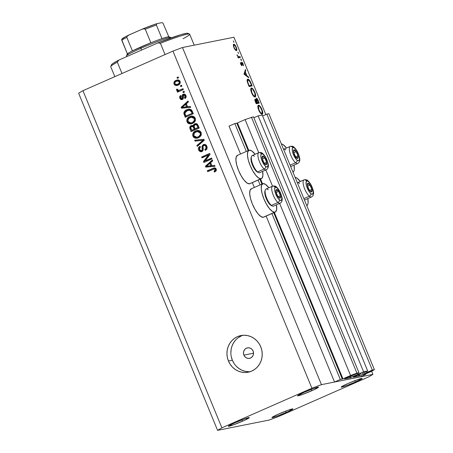 <?xml version="1.0" encoding="UTF-8"?>
<svg xmlns="http://www.w3.org/2000/svg" width="453" height="453" viewBox="0 0 453 453"><rect width="100%" height="100%" fill="white"/><g stroke="black" fill="none" stroke-linecap="round" stroke-linejoin="round"><path stroke-width="0.68" d="M365.424 374.002L365.611 374.45L359.835 376.987L334.535 382.038L340.305 379.495L342.315 379.099L273.742 212.734L342.315 379.099L350.565 375.509L358.98 372.717L344.659 378.872L350.231 377.796L349.75 376.624L350.231 377.796L350.871 377.559L358.215 374.206L350.231 377.796L344.62 378.906L358.98 372.717L253.493 116.789L358.98 372.717L356.93 373.13L251.443 117.197L356.93 373.13L350.565 375.509L279.643 203.437L350.565 375.509L342.949 378.861L340.305 379.495L271.891 213.505L340.305 379.495L334.535 382.038L266.137 216.081L334.535 382.038L359.835 376.987L365.611 374.45L365.424 374.002M363.595 374.829L365.611 374.45L363.595 374.829M371.505 371.33L363.889 374.682L374.376 369.648L268.889 113.714L374.376 369.648L371.505 371.33M268.889 113.714L266.84 114.122L372.326 370.056L374.376 369.648L372.326 370.056L266.84 114.122L262.604 115.991L266.84 114.122L268.889 113.714M366.398 371.551L366.788 372.491L372.326 370.056L366.788 372.491L366.398 371.551M367.264 372.394L366.788 372.491L367.264 372.394M359.093 374.608L359.591 375.814L366.981 372.564L358.957 376.052L358.476 374.88L358.957 376.052L359.591 375.814L359.093 374.608M353.363 377.145L358.957 376.052L353.363 377.145M361.047 373.748L353.663 376.998L361.047 373.748M362.162 373.414L367.7 370.979L363.6 371.794L258.114 115.866L262.213 115.045L367.7 370.979L362.162 373.414M262.213 115.045L367.7 370.979L363.6 371.794L258.114 115.866L253.878 117.729L258.114 115.866L262.213 115.045M357.672 373.295L358.063 374.235L363.6 371.794L358.063 374.235L357.672 373.295M358.544 374.138L358.063 374.235L358.544 374.138M350.373 376.347L350.871 377.559L350.373 376.347M253.493 116.789L245.079 119.575L258.731 152.695L245.079 119.575L237.463 122.927L248.776 150.373L237.463 122.927L245.079 119.575L253.493 116.789M265.849 169.966L272.525 186.166L265.849 169.966M260.571 178.992L262.57 183.839L260.571 178.992M274.365 212.463L342.949 378.861L274.365 212.463M236.828 123.165L234.818 123.567L246.313 151.455L234.818 123.567L229.048 126.104L240.543 153.992L229.048 126.104L234.818 123.567L236.828 123.165L248.153 150.645L236.828 123.165M261.947 184.116L259.948 179.269L261.947 184.116M258.097 180.039L260.107 184.92L258.097 180.039M252.338 182.616L254.337 187.463L252.338 182.616M275.214 212.089A15.476 5.051 -113.7 0 0 276.426 204.852L276.681 209.229L275.735 211.727L263.323 217.276A15.476 5.051 66.3 0 0 263.669 217.168L275.214 212.089A15.476 5.051 -113.7 0 1 274.863 212.197L272.48 211.5L269.563 208.731L266.557 204.32L263.918 198.935L262.055 193.397L261.239 188.544L261.608 185.124L263.097 183.652A15.476 5.051 -113.7 0 1 268.906 187.757L265.481 184.354L263.097 183.652A15.476 5.051 -113.7 0 0 262.746 183.759L251.205 188.839A15.476 5.051 66.3 0 0 252.593 204.524A15.476 5.051 66.3 0 0 263.323 217.276L260.939 216.574L258.023 213.81L255.016 209.399L252.378 204.014L250.515 198.476L249.699 193.624L250.067 190.203L251.557 188.731M261.07 178.731A15.476 5.051 -113.7 0 1 250.339 165.979A15.476 5.051 -113.7 0 1 248.952 150.294A15.476 5.051 -113.7 0 1 249.303 150.186L251.687 150.883L255.113 154.286A15.476 5.051 -113.7 0 0 249.303 150.186L247.814 151.659L247.446 155.079L248.261 159.926L250.124 165.47L252.763 170.855L255.769 175.266L258.686 178.029L261.07 178.731L249.529 183.81L261.942 178.261L262.887 175.764L262.632 171.381A15.476 5.051 -113.7 0 1 261.415 178.618A15.476 5.051 -113.7 0 1 261.07 178.731M248.952 150.294L237.412 155.373A15.476 5.051 66.3 0 0 238.799 171.058A15.476 5.051 66.3 0 0 249.529 183.81L247.145 183.108L244.224 180.339L241.223 175.928L238.584 170.543L236.721 165.005L235.905 160.158L236.273 156.732L237.763 155.26M295.124 177.361A15.476 5.051 -113.7 0 1 300.316 181.489L296.891 178.086L295.124 177.361M307.836 198.578A15.476 5.051 -113.7 0 1 306.811 205.719L307.757 204.456L308.091 202.961L307.836 198.578M243.895 355.129L253.55 353.204L243.895 355.129L243.471 353.091L243.81 351.052L244.869 349.331L246.483 348.176L248.403 347.774L250.339 348.181L251.998 349.337L253.125 351.069A5.334 5.028 78.7 0 1 249.552 358.334A5.334 5.028 78.7 0 1 243.895 355.129A5.334 5.028 78.7 0 1 247.468 347.864A5.334 5.028 78.7 0 1 253.125 351.069L253.55 353.108L253.21 355.141L252.151 356.868L250.537 358.023L248.618 358.425L246.681 358.017L245.022 356.856L243.895 355.129M242.916 335.294A18.675 17.605 -101.3 0 0 232.355 360.209L228.425 360.99A18.675 17.605 78.7 0 1 240.928 335.571A18.675 17.605 78.7 0 1 260.741 346.772L261.817 350.271L262.23 353.906L261.964 357.542L261.03 361.035L259.461 364.257L257.327 367.077L254.699 369.393L251.687 371.109L248.397 372.162L244.96 372.519L241.511 372.156L238.182 371.092L235.096 369.365L232.372 367.043L230.124 364.218L228.425 360.99L227.349 357.496L226.942 353.861L227.208 350.226L228.136 346.726L229.705 343.51L231.84 340.69L234.467 338.374L237.485 336.658L240.775 335.599L244.207 335.248L247.655 335.611L250.99 336.675L254.071 338.402L256.794 340.724L259.048 343.55L260.741 346.772A18.675 17.605 78.7 0 1 248.238 372.196A18.675 17.605 78.7 0 1 228.425 360.99L232.355 360.209A18.675 17.605 -101.3 0 0 250.181 371.687M286.149 412.502A11.336 0.77 -22.4 0 1 271.959 417.564A11.336 0.77 -22.4 0 1 278.737 413.985L272.225 417.241L272.094 417.621L272.632 417.558L276.347 416.42L287.995 411.675L292.921 408.974L288.538 410.067L278.737 413.985A11.336 0.77 -22.4 0 1 292.927 408.923A11.336 0.77 -22.4 0 1 286.149 412.502L285.594 411.154L286.149 412.502M242.525 421.211A11.336 0.77 -22.4 0 1 228.335 426.273A11.336 0.77 -22.4 0 1 235.113 422.689L228.335 426.222L232.723 425.129L244.371 420.384L249.303 417.677L244.914 418.77L235.113 422.689A11.336 0.77 -22.4 0 1 249.303 417.626A11.336 0.77 -22.4 0 1 242.525 421.211L241.97 419.863L242.525 421.211M311.772 390.741A11.336 0.77 -22.4 0 1 297.581 395.803A11.336 0.77 -22.4 0 1 304.354 392.224L297.581 395.752L301.97 394.659L313.618 389.914L318.544 387.213L314.161 388.306L304.354 392.224A11.336 0.77 -22.4 0 1 318.55 387.162A11.336 0.77 -22.4 0 1 311.772 390.741L311.217 389.393L311.772 390.741M355.395 382.038A11.336 0.77 -22.4 0 1 341.205 387.094A11.336 0.77 -22.4 0 1 347.978 383.515L341.471 386.777L341.205 387.049L341.879 387.094L345.588 385.95L355.395 382.038L362.168 378.504L357.785 379.597L347.978 383.515A11.336 0.77 -22.4 0 1 362.168 378.453A11.336 0.77 -22.4 0 1 355.395 382.038L354.841 380.69L355.395 382.038M269.059 420.078L217.582 430.35L78.624 93.21L82.933 90.685L221.891 427.825L311.907 388.215L172.95 51.081L82.933 90.685L172.95 51.081L182.491 47.508L321.449 384.648L372.927 374.376L371.636 371.25L372.927 374.376L368.617 376.902L278.601 416.505L269.059 420.078L217.582 430.35L221.891 427.825L82.933 90.685L78.624 93.21L217.582 430.35L221.891 427.825L311.907 388.215L321.449 384.648L182.491 47.508L233.963 37.237L182.491 47.508L172.95 51.081L311.907 388.215L321.449 384.648L372.927 374.376L368.617 376.902L278.601 416.505L269.059 420.078M265.837 114.564L233.963 37.237L265.837 114.564M258.442 105.215L258.442 105.215C257.553 105.668 257.649 107.299 258.725 110.119C259.96 112.848 261.115 114.23 262.191 114.269C263.057 113.811 262.966 112.191 261.908 109.411L261.624 109.535L261.908 109.411L262.514 111.172L262.666 113.811L261.845 114.252L260.52 113.216L258.238 108.771L257.848 106.778L258.159 105.356L258.986 105.3L259.88 106.019L261.908 109.411C260.679 106.665 259.524 105.266 258.442 105.215L258.301 105.26M251.341 87.99L251.341 87.99C250.458 88.437 250.549 90.073 251.63 92.893C252.859 95.623 254.014 97.004 255.09 97.044C255.956 96.58 255.866 94.96 254.807 92.186L254.524 92.31L254.807 92.186L255.413 93.947L255.566 96.585L254.745 97.021L253.42 95.985L251.138 91.546L250.747 89.547L251.058 88.131L251.885 88.075L252.78 88.794L254.807 92.186C253.578 89.434 252.423 88.041 251.341 87.99L251.2 88.035M248.776 77.746L243.991 74.162L245.407 69.575L245.753 70.413L245.299 71.885L246.908 75.787L248.425 76.902L248.776 77.746L248.425 76.902L246.908 75.787L245.299 71.885L245.753 70.413L245.407 69.575L243.991 74.162L248.776 77.746M233.952 42.344L233.312 40.929L233.963 42.339M250.401 183.335L249.529 183.81A15.476 5.051 66.3 0 0 249.875 183.697L261.415 178.618M264.195 216.806L274.863 212.197A15.476 5.051 -113.7 0 1 264.133 199.45A15.476 5.051 -113.7 0 1 262.746 183.759M236.421 50.691C237.055 50.368 236.987 49.207 236.228 47.203L236.228 47.203C235.35 45.226 234.518 44.218 233.737 44.179L233.301 45.198L233.918 47.667L235.277 49.989L236.421 50.691L235.277 49.989L234.059 48.001L233.352 44.62L233.986 44.19L234.948 44.96L236.664 48.471L236.517 50.662M238.544 53.494L237.938 52.067L238.561 53.488M240.079 56.653L240.401 57.429L238.17 57.876L237.848 57.101L238.176 57.033L236.976 54.887L238.397 56.767L240.079 56.653L238.51 56.818L236.976 54.887L238.176 57.033L237.848 57.101L238.17 57.876L240.401 57.429L240.079 56.653L238.035 57.554L240.079 56.653M241.37 59.683L241.223 60.362L240.775 59.043L241.415 60.453L241.37 59.683L240.911 59.887L241.37 59.683M241.993 65.713L240.894 64.558L240.401 62.565L241.596 64.943L241.557 62.293L242.01 62.271L242.774 63.205L243.55 65.764L242.078 62.956L241.993 65.713L242.038 62.956L243.55 65.764L243.108 63.901L241.704 62.186L241.664 64.943L240.401 62.565L240.753 64.241L241.993 65.713L242.219 65.357L241.653 65.606L242.219 65.357M247.74 79.15C247.044 79.269 246.913 80.232 247.355 82.033L249.088 86.529L252.14 85.917L251.041 83.25C249.892 80.481 248.793 79.111 247.74 79.15L248.89 79.632L249.824 80.764L252.14 85.917L249.088 86.529L247.208 81.421L247.117 79.954L247.593 79.196M256.285 98.239L256.183 100.051L255.871 100.192L256.183 100.051L255.124 99.184C254.677 99.518 254.801 100.481 255.498 102.072L256.188 103.754L259.241 103.142L258.284 100.815L257.995 100.94L258.284 100.815L259.241 103.142L256.188 103.754L254.841 99.768L255.226 99.179L256.183 100.051L256.217 98.256L257.27 98.941L258.284 100.815C257.593 99.184 256.925 98.324 256.285 98.239L256.211 98.261M205.147 160.86L211.579 158.035L211.947 158.929L203.867 162.48L203.476 161.528L208.42 155.062L201.981 157.893L201.608 156.998L209.688 153.448L210.084 154.405L205.147 160.86L210.084 154.405L209.688 153.448L201.608 156.998L201.981 157.893L208.42 155.062L203.476 161.528L203.867 162.48L211.947 158.929L211.579 158.035L205.147 160.86M203.386 144.592L204.943 144.433L206.46 145.526L207.151 147.474L206.687 149.235L205.311 150.351L204.841 149.501L205.883 148.505L206.013 147.021L205.232 145.668L204.088 145.373L203.04 146.313L203.216 149.767L202.638 151.07L200.917 151.817L199.156 150.968L198.357 148.986L198.68 147.485L199.954 146.364L200.424 147.214L199.462 148.205L199.626 149.779L200.617 150.764L201.738 150.583L202.304 149.66L202.083 146.076L203.386 144.592L202.004 146.766L202.231 150.056L201.223 150.792L202.395 150.521L201.523 150.696L199.563 149.626C199.161 148.544 199.45 147.74 200.424 147.214L199.954 146.364C198.471 147.168 198.029 148.403 198.629 150.073L201.313 151.778L201.874 151.596C203.08 150.894 203.499 149.796 203.137 148.301C202.734 147.1 202.95 146.155 203.776 145.475L205.922 145.362L206.749 146.432L205.877 146.608C206.325 147.899 205.979 148.867 204.841 149.501L205.311 150.351C206.981 149.49 207.497 148.125 206.857 146.268C206.132 144.643 204.971 144.082 203.386 144.592L203.924 144.416M194.682 140.187L203.878 139.343L204.258 140.271L197.242 146.398L196.862 145.481L203.142 140.271L195.062 141.115L194.682 140.187L195.062 141.115L203.142 140.271L196.862 145.481L197.242 146.398L204.258 140.271L203.878 139.343L194.682 140.187M201.194 132.536L201.302 134.909L199.932 136.885L197.015 138.222L194.994 138.131L193.59 137.259L192.672 135.368L192.865 133.595L194.003 131.982L196.041 130.787L198.086 130.424L199.977 131.008L201.194 132.536L198.918 130.549L195.651 130.945C193.278 131.919 192.361 133.663 192.904 136.183L197.072 138.21L198.561 137.729L200.973 135.634L201.194 132.536M195.294 118.222L195.402 120.594L194.031 122.57L191.115 123.907L189.094 123.811L187.689 122.939L186.772 121.047L186.964 119.275L188.103 117.661L190.141 116.472L192.185 116.104L194.077 116.693L195.294 118.222L193.012 116.228L189.75 116.631C187.378 117.599 186.46 119.343 187.004 121.863L191.172 123.896L192.661 123.409L195.073 121.319L195.294 118.222M187.587 106.738L190.311 106.427L190.696 107.361L181.483 108.165L181.121 107.293L188.063 100.985L188.448 101.914L186.347 103.731L187.587 106.738L186.347 103.731L188.448 101.914L188.063 100.985L181.121 107.293L181.483 108.165L190.696 107.361L190.311 106.427L187.587 106.738M176.998 77.446L178.154 76.936L178.522 77.831L177.366 78.341L176.998 77.446L177.366 78.341L178.522 77.831L178.154 76.936L176.998 77.446M176.03 80.379L177.729 79.926L178.89 80.124L179.824 80.877L180.294 82.01L179.535 84.213L176.591 85.589L174.75 85.073L173.873 83.516L174.235 81.789L176.03 80.379C174.309 81.047 173.646 82.287 174.043 84.099L176.936 85.532L178.074 85.164C179.83 84.501 180.515 83.25 180.124 81.421L177.236 79.988L176.03 80.379M180.413 85.719L181.562 85.215L181.936 86.11L180.781 86.614L180.413 85.719L180.781 86.614L181.936 86.11L181.562 85.215L180.413 85.719M179.949 90.022L182.995 88.68L183.363 89.575L177.485 92.163L177.117 91.268L178.057 90.855L176.687 90.447L176.545 89.269L177.525 89.241L178.323 90.39L179.949 90.022L178.68 90.39L177.667 89.892L177.525 89.241L176.545 89.269L176.579 90.255L178.057 90.855L177.117 91.268L177.485 92.163L183.363 89.575L182.995 88.68L179.949 90.022M182.899 91.761L184.054 91.251L184.422 92.146L183.267 92.655L182.899 91.761L183.267 92.655L184.422 92.146L184.054 91.251L182.899 91.761M181.891 98.68L183.137 98.007L183.057 96.857C182.706 95.589 183.035 94.671 184.06 94.105L183.188 94.281L184.83 94.258L185.758 95.158L186.058 97.276L184.943 98.528L184.473 97.678L185.158 96.919L185.09 95.872L184.541 95.158L183.556 95.181L183.233 98.663L182.01 99.643L180.283 98.981L179.722 96.67L180.719 95.492L181.194 96.342L180.628 96.987L180.707 97.876L181.155 98.556L182.027 98.601L182.134 95.39L183.188 94.281C182.163 94.847 181.829 95.764 182.185 97.033L182.265 98.182L181.738 98.731L182.763 98.505L181.891 98.68L180.707 97.876L181.194 96.342L180.719 95.492C179.688 96.144 179.411 97.072 179.886 98.273C180.396 99.473 181.228 99.892 182.378 99.524C183.346 98.839 183.646 97.842 183.272 96.534L183.25 95.549L184.79 94.864M186.84 109.717L189.133 109.128L191.104 109.586L192.1 110.815L193.323 113.737L185.243 117.293L183.856 112.774L184.767 111.098L186.84 109.717C185.062 110.334 184.06 111.568 183.827 113.426L185.243 117.293L193.323 113.737L192.276 111.2L188.34 109.224L186.84 109.717M194.682 123.839L196.24 123.601L197.423 124.207L199.224 128.057L191.143 131.608L189.875 128.476L189.847 127.033L191.359 125.583L193.188 125.9L193.624 124.62L194.682 123.839L193.188 125.9L191.098 125.679C189.807 126.404 189.456 127.486 190.045 128.941L191.143 131.608L199.224 128.057L198.131 125.402L195.345 123.624L194.682 123.839L195.554 123.669L194.682 123.839M211.885 165.69L214.609 165.379L214.988 166.308L205.775 167.112L205.419 166.24L212.361 159.932L212.746 160.866L210.645 162.678L211.885 165.69L210.645 162.678L212.746 160.866L212.361 159.932L205.419 166.24L205.775 167.112L214.988 166.308L214.609 165.379L211.885 165.69M216.268 169.105L216.177 170.826L214.512 172.072L214.043 171.223L215.385 169.937L215.147 169.207L214.479 168.85L207.65 171.653L207.281 170.758L214.716 167.876L215.656 168.244L216.268 169.105L214.003 167.933L207.281 170.758L207.65 171.653L214.326 168.856L215.305 169.479L214.043 171.223L214.512 172.072L216.251 170.702L216.268 169.105M241.409 335.871L238.397 337.593M235.77 339.903L233.629 342.728L232.066 345.945L231.132 349.439L230.866 353.074M231.279 356.709L232.355 360.209L234.048 363.431M236.302 366.262L239.02 368.578L242.106 370.305L245.435 371.369L248.884 371.732M178.165 77.984L177.87 77.27L178.227 77.112L177.87 77.27L178.165 77.984M177.4 85.419L174.915 83.924L174.043 84.099L174.915 83.924C174.518 82.118 175.181 80.877 176.902 80.204L177.638 79.932M178.018 79.83L176.387 80.464M175.475 81.149L174.773 82.44L174.977 84.065L175.866 85.073L177.463 85.413M178.074 80.815L179.439 80.877L180.215 81.795L179.892 83.176L178.759 84.009M178.861 80.736L179.252 80.81M176.8 84.569L174.886 83.748C174.705 82.503 175.232 81.665 176.455 81.251L177.333 80.957L179.275 81.767C179.456 83.018 178.935 83.856 177.701 84.269L178.573 84.094L177.638 84.4M178.573 84.094C179.807 83.68 180.328 82.848 180.147 81.591L179.275 81.767L180.147 81.591L178.205 80.787L177.333 80.957M181.579 86.263L181.285 85.549L181.636 85.391L181.285 85.549L181.579 86.263M178.284 91.812L177.989 91.093L177.117 91.268L178.929 90.679L178.057 90.855L178.929 90.679L177.451 90.079L176.579 90.255L177.451 90.079L177.417 89.099L177.559 90.272L178.929 90.679L177.989 91.093L178.284 91.812M179.394 90.226L183.069 88.856L179.881 90.158M179.83 90.17L178.68 90.39M184.071 92.304L183.771 91.585L184.128 91.432L183.771 91.585L184.071 92.304M185.345 97.503L185.962 95.696L185.09 95.872L184.473 97.678L185.345 97.503L185.611 97.984L185.345 97.503L184.473 97.678L184.943 98.528C186.075 97.837 186.41 96.851 185.951 95.56C185.368 94.269 184.445 93.839 183.188 94.281L184.111 94.082M183.697 95.107L185.09 95.872L185.962 95.696L184.569 94.937M181.953 99.66L182.378 99.524M182.406 99.513L180.758 98.103L179.886 98.273L180.758 98.103L180.928 95.866M184.258 94.026L183.006 95.215L183.057 96.857L182.185 97.033L183.057 96.857L183.137 98.007L182.265 98.182L183.137 98.007L182.576 98.561M183.663 94.122L183.188 94.281M180.979 95.804L180.532 96.902L180.758 98.103L181.427 99.099L182.502 99.513M184.779 94.87L185.86 95.487M185.962 95.696L186.03 96.749L185.554 97.361M190.656 107.265L181.483 108.165L182.355 107.99L181.993 107.118L181.121 107.293L181.993 107.118L188.25 101.432L181.993 107.118L182.355 107.99L190.656 107.265M186.398 104.269L187.395 106.687L182.14 107.355L182.955 107.197L182.14 107.355L185.526 104.439L186.398 104.269L185.526 104.439L186.523 106.863L187.395 106.687L186.398 104.269M182.57 107.265L186.523 106.863L185.526 104.439L182.14 107.355M184.728 112.587L186.041 116.942L185.113 114.688L184.241 114.864L185.113 114.688L184.699 113.256L183.827 113.426L184.699 113.256C184.932 111.398 185.934 110.158 187.712 109.541L188.788 109.15M189.218 109.048L186.608 110.13L184.915 111.987M189.371 110.017L189.909 109.932M190.356 109.92L191.727 110.6L192.882 113.086L185.821 115.979L186.693 115.809L185.821 115.979L184.852 113.182L187.197 110.617L190.186 109.915L188.533 110.181M189.314 110.09L191.376 111.721L192.248 111.546L190.186 109.915L186.092 111.223L184.858 113.063L185.821 115.979L192.882 113.086L192.248 111.546L191.376 111.721L192.01 113.256L190.855 110.77L189.314 110.09M191.619 123.788L187.876 121.687L187.004 121.863L187.876 121.687C187.332 119.167 188.25 117.423 190.622 116.455L191.517 116.132M191.812 116.053L188.567 117.91M187.853 119.048L187.644 120.877L188.561 122.769L189.966 123.635L191.987 123.731M194.473 117.452L195.226 118.471L192.129 116.976L193.346 116.948M191.007 122.939L193.176 122.333L191.007 122.939L187.944 121.438L188.425 118.714L191.257 117.151L194.354 118.641L195.226 118.471L195.407 119.694L195.017 120.855L193.448 122.208M193.176 122.333C194.943 121.625 195.622 120.339 195.226 118.471L194.354 118.641C194.75 120.515 194.071 121.8 192.304 122.508L191.642 122.803M192.887 122.457L192.593 122.565M192.231 125.413L191.211 126.042L190.622 127.333L191.942 131.257L190.917 128.765L190.045 128.941L190.917 128.765C190.328 127.316 190.679 126.228 191.97 125.509L192.021 125.487M191.579 125.526L191.098 125.679M195.804 123.567L194.496 124.45L194.065 125.724L193.188 125.9L194.065 125.724L195.792 123.573M193.578 125.447L193.04 125.322M190.928 126.427L190.719 126.857M196.353 124.422L197.593 124.802L198.782 127.401L195.079 128.822L195.951 128.646L195.079 128.822L194.399 127.174C193.867 126.087 194.088 125.271 195.062 124.734L196.37 124.416M192.661 126.274L193.912 126.636L195.005 129.065L191.721 130.3L192.593 130.124L191.721 130.3L191.115 128.833C190.549 127.82 190.707 127.05 191.602 126.517L192.836 126.223M191.602 126.517L190.775 127.503L191.721 130.3L194.133 129.235L193.482 127.655L194.133 129.235L195.005 129.065L194.354 127.486L193.482 127.655L193.04 126.812L193.482 127.655L194.354 127.486L193.912 126.636L191.602 126.517L193.04 126.812L193.912 126.636L192.474 126.342M195.062 124.734L194.105 126.11L195.079 128.822L197.91 127.576L197.18 125.798L197.91 127.576L198.782 127.401L198.052 125.628L197.18 125.798L196.721 124.977L197.18 125.798L198.052 125.628L197.593 124.802L196.721 124.977L195.928 124.569L195.062 124.734L196.721 124.977L197.593 124.802L195.934 124.558M197.519 138.108L193.776 136.008L192.904 136.183L193.776 136.008C193.233 133.488 194.15 131.744 196.523 130.775L197.417 130.447M197.712 130.373L195.809 131.132L194.467 132.225M193.759 133.369L193.544 135.192L194.462 137.083L195.866 137.955L197.887 138.052M200.373 131.772L201.126 132.786L198.029 131.296L199.246 131.268M196.908 137.253L199.082 136.653L196.908 137.253L193.844 135.758L194.326 133.029L197.157 131.472L200.254 132.961L201.126 132.786L201.313 134.014L200.917 135.175L199.348 136.523M199.082 136.653C200.843 135.945 201.523 134.654 201.126 132.786L200.254 132.961C200.651 134.83 199.971 136.121 198.21 136.829L197.542 137.123M198.788 136.772L198.499 136.885M197.933 145.792L197.734 145.305L196.862 145.481L197.734 145.305L202.882 141.002L202.01 141.177L204.014 140.096L195.062 141.115L195.934 140.945L195.588 140.102L195.934 140.945L204.014 140.096L197.734 145.305L197.933 145.792M203.776 145.475C204.762 145.192 205.458 145.572 205.877 146.608L206.749 146.432L206.936 147.712L205.713 149.326L206.041 149.915L205.713 149.326L204.841 149.501L205.713 149.326C206.851 148.692 207.197 147.729 206.749 146.432C206.33 145.396 205.634 145.017 204.648 145.3M201.761 151.647L199.501 149.898L198.629 150.073L199.501 149.898L200.113 146.647M201.523 150.696L203.103 149.881L202.231 150.056L203.103 149.881L203.074 148.273L202.202 148.448L203.074 148.273L202.876 146.596L202.004 146.766L202.876 146.596L204.371 144.371M204.507 144.32L203.437 144.994L202.955 145.9L203.182 149.484L202.61 150.413M202.395 150.521L202.106 150.617M201.795 150.645L201.494 150.589M200.362 146.455L199.949 146.795M199.569 147.282L199.246 148.188M199.229 148.805L200.028 150.798L201.789 151.647M201.2 151.568L201.489 151.63M205.288 145.17L205.617 145.226M204.665 162.129L204.348 161.353L203.476 161.528L204.348 161.353L209.292 154.886L208.42 155.062L209.292 154.886L204.348 161.353L204.665 162.129M202.78 157.542L202.48 156.829L201.608 156.998L209.762 153.624L202.48 156.829L202.78 157.542M206.019 160.69L211.653 158.21L206.019 160.69M214.949 166.217L205.775 167.112L206.653 166.942L206.291 166.07L205.419 166.24L206.291 166.07L212.548 160.385L206.291 166.07L206.653 166.942L214.949 166.217M210.69 163.216L211.693 165.634L206.438 166.308L207.253 166.143L206.438 166.308L209.818 163.391L210.69 163.216L209.818 163.391L210.821 165.809L211.693 165.634L210.69 163.216M206.868 166.211L210.821 165.809L209.818 163.391L206.438 166.308M215.198 168.68L216.019 169.031L216.257 169.762L214.915 171.047L215.266 171.676L214.915 171.047L214.043 171.223L214.915 171.047L216.177 169.303L215.305 169.479L216.177 169.303L215.198 168.68L214.326 168.856M214.586 167.825L208.154 170.583L208.448 171.302L208.154 170.583L207.281 170.758L214.416 167.876M176.455 81.251L175.147 82.169L174.773 83.131L175.101 84.105L176.172 84.609L178.414 83.89L179.365 82.599L179.235 81.67L178.567 81.053L176.455 81.251M188.425 118.714L187.797 119.994L187.825 121.093L188.471 122.27L189.564 122.916L191.121 122.916L192.836 122.242L194.484 120.175L194.043 118.08L192.474 117.123L190.379 117.418L188.425 118.714M194.326 133.029L193.697 134.309L193.731 135.407L194.377 136.585L195.47 137.236L197.021 137.231L198.737 136.563L200.39 134.496L199.943 132.401L198.374 131.438L196.279 131.732L194.326 133.029M281.33 143.895L283.097 144.615L286.523 148.018A15.476 5.051 -113.7 0 0 281.33 143.895M294.042 165.113L294.297 169.496L293.963 170.991L293.017 172.253A15.476 5.051 -113.7 0 0 294.042 165.113M233.301 45.277L234.059 44.949L233.731 45.804L234.195 47.61C233.623 46.087 233.578 45.198 234.059 44.949C234.654 44.983 235.288 45.753 235.956 47.259C236.534 48.788 236.585 49.671 236.104 49.921L235.469 50.198L236.104 49.921C235.509 49.887 234.875 49.117 234.195 47.61L235.181 49.32L236.104 49.921M237.876 57.169L238.176 57.033L237.876 57.169M237.106 55.385L237.389 55.26L237.106 55.385M238.125 56.987L238.51 56.818L238.125 56.987M237.972 57.401L239.331 56.806L237.972 57.401M240.458 63.205L240.809 63.052L240.458 63.205M241.228 65.136L241.777 64.688M241.704 62.186L241.483 62.548M241.993 62.978L241.528 63.182M241.749 64.354L242.072 64.213L241.749 64.354M245.05 70.725L245.753 70.413L245.05 70.725M244.597 72.191L245.299 71.885L244.597 72.191M246.409 76.008L246.908 75.787L246.409 76.008M247.927 77.123L248.425 76.902L247.927 77.123M244.614 74.105L245.152 72.355L244.456 72.661L245.152 72.355L246.421 75.43L245.922 75.651L246.421 75.43L244.614 74.105L244.11 74.326L244.614 74.105L246.421 75.43L245.152 72.355L244.614 74.105M251.041 83.25L250.752 83.375L251.041 83.25M249.49 86.098L249.626 86.421L249.49 86.098M249.201 86.223L251.511 85.209L248.799 85.821L249.082 85.691L248.833 85.085L248.544 85.215L248.833 85.085L247.831 82.423L247.519 82.559L247.831 82.423C247.406 80.877 247.485 80.045 248.057 79.921L250.011 81.772L251.511 85.209L249.201 86.223M247.089 80.334L248.057 79.921L247.627 80.34L247.638 81.659L249.082 85.691L251.511 85.209L249.484 80.917L248.057 79.921M252.344 93.652L252.474 94.014M251.925 92.791C251.053 90.504 250.962 89.156 251.658 88.765C252.559 88.828 253.504 90 254.507 92.276C255.379 94.547 255.464 95.877 254.767 96.268L254.02 96.597L254.767 96.268C253.878 96.206 252.933 95.045 251.925 92.791L251.636 92.916L251.925 92.791L253.663 95.674L254.999 96.149L254.903 93.358L252.819 89.417L251.947 88.777L251.273 89.145L251.925 92.791M250.736 89.167L251.658 88.765M254.031 96.608L254.767 96.268M256.591 103.324L256.721 103.646L256.591 103.324M256.302 103.448L258.612 102.435L256.302 103.448M255.379 99.988L254.88 100.209L255.407 99.971L256.183 102.916L255.752 101.868L255.464 101.993L255.752 101.868L255.447 99.96L257.162 102.723L255.979 103.244L257.162 102.723L255.894 103.046L257.162 102.723L256.228 100.674L255.447 99.96M256.528 99.043L256.551 100.255L257.474 102.661L256.976 102.276L257.264 102.146L256.636 100.526L256.245 100.702L256.636 100.526L256.602 99.009L258.612 102.435L256.007 103.307L258.612 102.435L257.157 99.394L256.681 99.009L256.007 99.269L256.602 99.009M259.444 110.877L259.575 111.24M259.025 110.017C258.153 107.729 258.063 106.387 258.759 105.991C259.654 106.053 260.605 107.225 261.608 109.501C262.474 111.772 262.564 113.103 261.868 113.493L261.121 113.828L261.868 113.493C260.979 113.431 260.033 112.27 259.025 110.017L258.737 110.147L259.025 110.017L260.764 112.899L262.094 113.375L262.004 110.583L259.92 106.642L259.048 106.002L258.374 106.37L259.025 110.017M257.836 106.381L258.759 105.991M258.578 106.07L257.836 106.393L258.578 106.07M261.126 113.833L261.868 113.493M235.475 50.204L236.364 49.666L236.285 48.228L235.243 45.906L234.059 44.949M308.261 183.799L307.825 183.289A4.672 1.523 -113.7 0 1 308.816 183.686L308.77 184.28L308.261 183.799L308.77 184.28L308.816 183.686L308.278 183.346L307.496 183.533L307.287 184.807L307.706 186.829L309.824 190.889L311.415 191.896L311.953 190.379L311.539 188.357L310.028 185.13L308.816 183.686A4.672 1.523 -113.7 0 1 310.028 185.13A4.672 1.523 -113.7 0 1 311.823 189.433A4.672 1.523 -113.7 0 1 311.415 191.896A4.672 1.523 -113.7 0 1 309.218 190.056A4.672 1.523 -113.7 0 1 307.423 185.753L309.218 190.056L311.415 191.896L311.823 189.433L310.028 185.13L308.77 184.28L310.028 185.13L311.823 189.433L311.415 191.896L309.218 190.056L307.423 185.753A4.672 1.523 -113.7 0 1 307.825 183.289L307.423 185.753L307.825 183.289L308.261 183.799M303.657 180.118A9.337 3.046 66.3 0 0 304.229 187.735A9.337 3.046 66.3 0 0 309.376 196.217A9.337 3.046 -113.7 0 1 304.02 187.129A9.337 3.046 -113.7 0 1 304.014 179.858L297.411 182.763A9.337 3.046 66.3 0 0 297.361 182.791A9.337 3.046 -113.7 0 1 299.569 183.499M310.86 193.618A7.203 2.35 -113.7 0 1 306.228 184.756A7.203 2.35 -113.7 0 1 308.385 181.568A2.135 1.682 -50.1 0 0 307.893 180.73A2.135 1.682 129.9 0 1 308.385 181.568L310.475 184.161L312.281 187.91L313.233 192.519L312.536 194.178L311.494 194.06L309.467 192.078L306.958 187.276L306.228 184.756L306.109 181.885L307.179 180.94L308.385 181.568A7.203 2.35 -113.7 0 1 313.012 190.43A7.203 2.35 -113.7 0 1 310.86 193.618A2.135 1.682 129.9 0 1 309.376 196.217A2.135 1.682 -50.1 0 0 310.86 193.618M311.89 196.693A9.337 3.046 66.3 0 1 309.376 196.217L303.889 198.635L309.376 196.217A9.337 3.046 -113.7 0 0 311.534 196.953C313.584 195.747 314.105 193.459 313.091 190.084C311.987 186.081 310.26 182.967 307.904 180.741C307.083 179.784 305.786 179.49 304.014 179.858A9.337 3.046 -113.7 0 1 306.171 180.594A2.135 1.682 129.9 0 1 307.893 180.73M304.433 199.943A9.337 3.046 66.3 0 0 304.931 199.858L311.534 196.953M309.535 190.441L311.823 189.433L309.535 190.441M307.553 186.217L310.028 185.13L307.553 186.217M276.857 190.067L276.421 189.558A4.672 1.523 -113.7 0 1 277.412 189.954L277.361 190.549L276.857 190.067L277.361 190.549L277.412 189.954L276.421 189.558L275.905 190.317L276.296 193.097L277.808 196.325L279.014 197.768L280.005 198.165L280.52 197.406L280.13 194.626L279.201 192.4L277.412 189.954A4.672 1.523 -113.7 0 1 278.618 191.398A4.672 1.523 -113.7 0 1 280.413 195.702A4.672 1.523 -113.7 0 1 280.005 198.165A4.672 1.523 -113.7 0 1 277.808 196.325A4.672 1.523 -113.7 0 1 276.013 192.021L277.808 196.325L280.005 198.165L280.413 195.702L278.618 191.398L277.361 190.549L278.618 191.398L280.413 195.702L280.005 198.165L277.808 196.325L276.013 192.021A4.672 1.523 -113.7 0 1 276.421 189.558L276.013 192.021L276.421 189.558L276.857 190.067M265.271 189.983L264.926 191.064A8.431 2.752 66.3 0 0 266.087 198.142A8.431 2.752 66.3 0 0 270.43 204.977L271.37 205.39A9.337 3.046 -113.7 0 1 266.562 197.819A9.337 3.046 -113.7 0 1 265.271 189.983A9.337 3.046 -113.7 0 1 268.159 189.767M279.45 199.886A7.203 2.35 -113.7 0 1 274.818 191.024A7.203 2.35 -113.7 0 1 276.976 187.836A2.135 1.682 -50.1 0 0 276.483 186.998A2.135 1.682 129.9 0 1 276.976 187.836L279.739 191.608L281.302 195.47L281.823 198.788L281.126 200.453L280.09 200.328L278.057 198.346L275.549 193.55L274.643 189.903L274.705 188.154L275.769 187.208L276.976 187.836A7.203 2.35 -113.7 0 1 281.607 196.698A7.203 2.35 -113.7 0 1 279.45 199.886A2.135 1.682 129.9 0 1 277.972 202.485A2.135 1.682 -50.1 0 0 279.45 199.886M272.247 186.387A9.337 3.046 66.3 0 0 272.819 194.003A9.337 3.046 66.3 0 0 277.972 202.485A9.337 3.046 -113.7 0 1 272.615 193.397A9.337 3.046 -113.7 0 1 272.604 186.126A9.337 3.046 -113.7 0 1 274.761 186.863A2.135 1.682 129.9 0 1 276.483 186.998M280.124 203.221C282.174 202.015 282.695 199.728 281.687 196.359C280.577 192.349 278.85 189.235 276.5 187.01C275.673 186.053 274.376 185.758 272.604 186.126L266.002 189.031A9.337 3.046 66.3 0 0 266.013 196.302A9.337 3.046 66.3 0 0 271.37 205.39L277.972 202.485L271.37 205.39A9.337 3.046 66.3 0 0 273.527 206.126L280.124 203.221A9.337 3.046 -113.7 0 1 277.972 202.485A9.337 3.046 66.3 0 0 280.486 202.961M271.84 205.713L269.626 204.195L266.483 199.082L264.801 193.289L265.147 190.588M272.332 206.024A9.337 3.046 -113.7 0 1 271.37 205.39L270.43 204.977A8.431 2.752 66.3 0 0 271.296 205.549L272.332 206.024M278.125 196.71L280.413 195.702L278.125 196.71M276.143 192.491L278.618 191.398L276.143 192.491M263.057 156.602L262.621 156.092A4.672 1.523 -113.7 0 1 263.618 156.489L263.567 157.078L263.057 156.602L263.567 157.078L263.618 156.489L263.074 156.143L262.293 156.33L262.083 157.61L262.502 159.632L264.014 162.859L265.22 164.303L266.211 164.699L266.726 163.941L266.336 161.16L265.407 158.935L263.618 156.489A4.672 1.523 -113.7 0 1 264.824 157.933A4.672 1.523 -113.7 0 1 266.619 162.236A4.672 1.523 -113.7 0 1 266.211 164.699A4.672 1.523 -113.7 0 1 264.014 162.859A4.672 1.523 -113.7 0 1 262.219 158.556L264.014 162.859L266.211 164.699L266.619 162.236L264.824 157.933L263.567 157.078L264.824 157.933L266.619 162.236L266.211 164.699L264.014 162.859L262.219 158.556A4.672 1.523 -113.7 0 1 262.621 156.092L262.219 158.556L262.621 156.092L263.057 156.602M251.477 156.517L251.126 157.599A8.431 2.752 66.3 0 0 252.293 164.671A8.431 2.752 66.3 0 0 256.636 171.511L257.576 171.925A9.337 3.046 -113.7 0 1 252.768 164.348A9.337 3.046 -113.7 0 1 251.477 156.517A9.337 3.046 -113.7 0 1 254.365 156.302M265.656 166.421A7.203 2.35 -113.7 0 1 261.024 157.559A7.203 2.35 -113.7 0 1 263.182 154.371A2.135 1.682 -50.1 0 0 262.689 153.533A2.135 1.682 129.9 0 1 263.182 154.371L265.277 156.959L267.508 162.004L268.029 165.322L267.332 166.981L266.296 166.857L264.971 165.753L261.755 160.079L260.849 156.438L260.911 154.688L261.976 153.743L263.182 154.371A7.203 2.35 -113.7 0 1 267.814 163.233A7.203 2.35 -113.7 0 1 265.656 166.421A2.135 1.682 129.9 0 1 264.178 169.02A2.135 1.682 -50.1 0 0 265.656 166.421M258.453 152.921A9.337 3.046 66.3 0 0 259.025 160.538A9.337 3.046 66.3 0 0 264.178 169.02A9.337 3.046 -113.7 0 1 258.822 159.926A9.337 3.046 -113.7 0 1 258.81 152.661A9.337 3.046 -113.7 0 1 260.968 153.397A2.135 1.682 129.9 0 1 262.689 153.533M266.33 169.756C268.38 168.55 268.901 166.262 267.887 162.887C266.783 158.884 265.056 155.77 262.7 153.544C261.879 152.582 260.583 152.287 258.81 152.661L252.208 155.566A9.337 3.046 66.3 0 0 252.219 162.831A9.337 3.046 66.3 0 0 257.576 171.925L264.178 169.02L257.576 171.925A9.337 3.046 66.3 0 0 259.733 172.661L266.33 169.756A9.337 3.046 -113.7 0 1 264.178 169.02A9.337 3.046 66.3 0 0 266.687 169.496M258.046 172.242L256.636 171.511L255.005 169.705L252.689 165.617L251.211 161.138L250.962 158.692L251.353 157.123M258.538 172.559A9.337 3.046 -113.7 0 1 257.576 171.925L256.636 171.511A8.431 2.752 66.3 0 0 257.502 172.083L258.538 172.559M264.331 163.239L266.619 162.236L264.331 163.239M262.349 159.02L264.824 157.933L262.349 159.02M294.467 150.334L294.031 149.824A4.672 1.523 -113.7 0 1 295.022 150.22L294.977 150.809L294.467 150.334L294.977 150.809L295.022 150.22L294.484 149.875L293.703 150.062L293.493 151.336L293.912 153.363L296.03 157.423L297.621 158.425L298.159 156.914L297.746 154.892L296.234 151.664L295.022 150.22A4.672 1.523 -113.7 0 1 296.234 151.664A4.672 1.523 -113.7 0 1 298.029 155.962A4.672 1.523 -113.7 0 1 297.621 158.425A4.672 1.523 -113.7 0 1 295.424 156.591A4.672 1.523 -113.7 0 1 293.629 152.287L295.424 156.591L297.621 158.425L298.029 155.962L296.234 151.664L294.977 150.809L296.234 151.664L298.029 155.962L297.621 158.425L295.424 156.591L293.629 152.287A4.672 1.523 -113.7 0 1 294.031 149.824L293.629 152.287L294.031 149.824L294.467 150.334M289.863 146.653A9.337 3.046 66.3 0 0 290.435 154.269A9.337 3.046 66.3 0 0 295.583 162.752A9.337 3.046 -113.7 0 1 290.226 153.658A9.337 3.046 -113.7 0 1 290.22 146.393L283.618 149.297A9.337 3.046 66.3 0 0 283.567 149.32A9.337 3.046 -113.7 0 1 285.775 150.034M297.066 160.152A7.203 2.35 -113.7 0 1 292.434 151.291A7.203 2.35 -113.7 0 1 294.586 148.097A2.135 1.682 -50.1 0 0 294.099 147.265A2.135 1.682 129.9 0 1 294.586 148.097L296.681 150.69L298.487 154.439L299.399 158.086L299.337 159.835L298.742 160.713L297.7 160.589L296.381 159.484L293.165 153.81L292.434 151.291L292.315 148.42L292.91 147.536L294.586 148.097A7.203 2.35 -113.7 0 1 299.218 156.965A7.203 2.35 -113.7 0 1 297.066 160.152A2.135 1.682 129.9 0 1 295.583 162.752A2.135 1.682 -50.1 0 0 297.066 160.152M298.097 163.227A9.337 3.046 66.3 0 1 295.583 162.752L290.096 165.164L295.583 162.752A9.337 3.046 -113.7 0 0 297.74 163.488C299.79 162.282 300.311 159.994 299.297 156.619C298.193 152.616 296.466 149.501 294.11 147.276C293.289 146.313 291.992 146.019 290.22 146.393A9.337 3.046 -113.7 0 1 292.378 147.129A2.135 1.682 129.9 0 1 294.099 147.265M290.633 166.478A9.337 3.046 66.3 0 0 291.137 166.393L297.74 163.488M295.741 156.97L298.029 155.962L295.741 156.97M293.759 152.752L296.234 151.664L293.759 152.752M194.201 45.175L189.671 34.19A42.684 2.905 157.6 0 0 160.396 43.25L165.056 54.553L160.396 43.25A42.684 2.905 -22.4 0 1 189.507 34.049A42.684 2.905 -22.4 0 1 183.08 38.72M111.698 65.147L111.806 64.349L112.746 63.596L118.879 60.062A41.353 2.814 157.6 0 0 111.483 64.773L110.758 66.506A42.684 2.905 -22.4 0 1 117.338 62.197L121.999 73.499L117.338 62.197A42.684 2.905 157.6 0 0 110.742 66.727L114.836 76.648M189.507 34.049L187.774 33.329A41.353 2.814 157.6 0 0 157.842 42.916L118.879 60.062L117.338 62.197L118.879 60.062L157.842 42.916L181.047 34.638L186.879 33.273L187.706 33.307L187.593 34.105M157.842 42.916L160.396 43.25L157.842 42.916M170.792 37.537L169.06 36.818A22.678 1.54 157.6 0 0 162.004 38.618A22.678 1.54 157.6 0 0 150.872 42.78A22.678 1.54 157.6 0 0 140.764 47.016L140.838 48.335A24.009 1.631 -22.4 0 1 170.792 37.537A24.009 1.631 -22.4 0 1 170.515 38.143M170.889 37.616A24.009 1.631 157.6 0 0 140.838 48.335L141.557 50.085L140.838 48.335A24.009 1.631 157.6 0 0 126.489 55.917L126.766 56.591M128.561 54.167L127.35 54.269L127.378 53.85A22.678 1.54 157.6 0 0 127.225 54.06L126.495 55.793A24.009 1.631 -22.4 0 1 140.838 48.335L140.764 47.016A22.678 1.54 157.6 0 0 132.406 50.906L150.872 42.78A22.678 1.54 -22.4 0 1 162.004 38.618L167.797 36.903L169.014 36.801L168.98 37.225M126.251 36.331L121.823 39.19L121.8 40.317A22.678 1.54 -22.4 0 1 126.823 37.373L132.406 50.906A22.678 1.54 157.6 0 0 127.378 53.85A22.678 1.54 -22.4 0 1 132.406 50.906L126.823 37.373L126.982 36.478L129.128 34.904L141.976 29.252L144.558 28.743L145.288 29.247L150.872 42.78L145.288 29.247A22.678 1.54 -22.4 0 1 156.421 25.079L156.444 23.958L156.976 23.641L161.834 22.667L162.95 23.024L168.799 36.778L162.95 23.024L161.834 22.667L156.976 23.641M156.687 23.743L156.421 25.079L162.004 38.618L156.421 25.079A22.678 1.54 157.6 0 0 145.288 29.247L143.669 28.732L141.976 29.252L156.851 23.669M121.681 39.581L127.378 53.85L121.8 40.317A22.678 1.54 157.6 0 1 126.823 37.373L126.982 36.478L128.329 35.306L141.976 29.252M146.189 27.554L153.867 24.683M121.817 39.201L121.97 38.998C122.14 38.85 121.919 38.448 128.839 35.034L129.128 34.904M156.738 23.715A21.342 1.45 157.6 0 0 142.423 29.066M191.257 117.151L192.129 116.976M197.157 131.472L198.029 131.296M242.01 62.967L241.528 63.177"/></g></svg>

